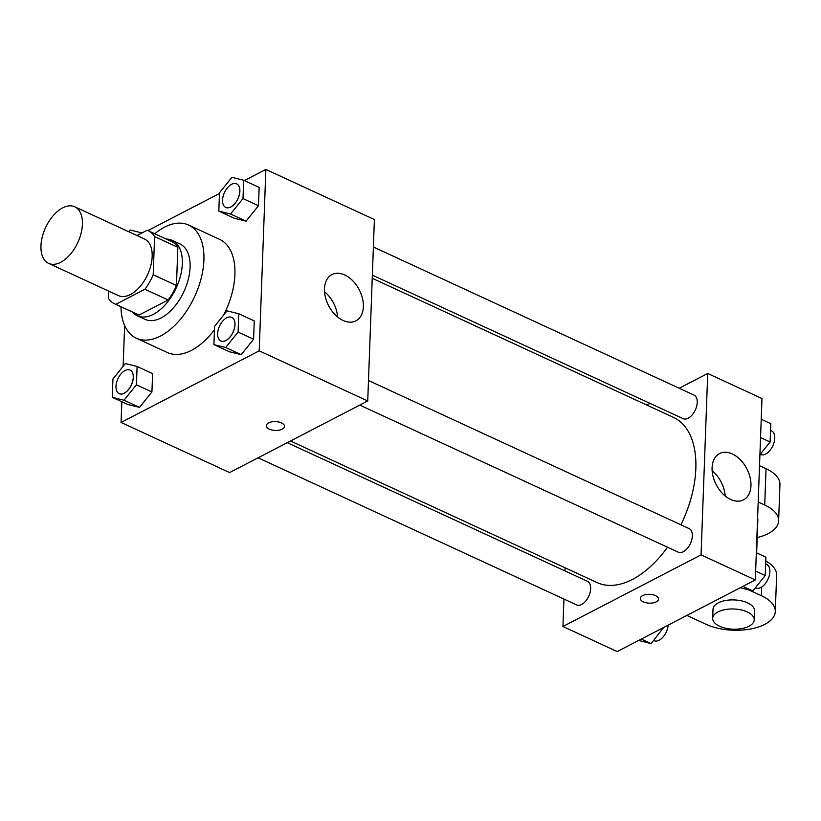 <?xml version="1.0" encoding="UTF-8"?>
<svg xmlns="http://www.w3.org/2000/svg" width="821" height="821" viewBox="0 0 821 821"><rect width="100%" height="100%" fill="white"/><g stroke="black" fill="none" stroke-linecap="round" stroke-linejoin="round"><path stroke-width="1.23" d="M60.682 262.299A31.167 17.744 114.8 0 1 48.613 263.377A31.167 17.744 114.8 0 1 45.566 227.643A31.167 17.744 114.8 0 1 74.752 206.789A31.167 17.744 114.8 0 1 81.063 233.349A31.167 17.744 114.8 0 1 60.682 262.299M74.752 206.789L144.517 239.014A31.167 17.744 114.8 0 1 150.828 265.563A31.167 17.744 114.8 0 1 130.447 294.513A31.167 17.744 114.8 0 1 118.388 295.601L48.613 263.377M148.314 230.793L171.568 241.528A40.219 22.906 114.8 0 1 177.849 247.316L176.453 285.492L153.199 274.758L154.594 236.571A40.219 22.906 114.8 0 0 148.314 230.793A40.219 22.906 114.8 0 0 147.072 230.291L136.963 235.524M108.557 291.055L108.3 298.033A40.219 22.906 114.8 0 0 114.591 303.821A40.219 22.906 114.8 0 0 115.833 304.324L144.906 289.249A40.219 22.906 114.8 0 0 153.199 274.758M115.833 304.324L139.088 315.059L168.161 299.983L144.906 289.249M139.088 315.059A40.219 22.906 114.8 0 1 137.846 314.556L114.591 303.821M176.453 285.492A40.219 22.906 114.8 0 1 168.161 299.983M132.448 312.072A41.553 23.665 -65.2 0 0 137.281 315.767A41.553 23.665 -65.2 0 0 176.187 287.966A41.553 23.665 -65.2 0 0 172.123 240.317A41.553 23.665 -65.2 0 0 166.181 239.034M172.123 240.317L179.881 243.899A41.553 23.665 114.8 0 1 188.296 279.304A41.553 23.665 114.8 0 1 161.132 317.901A41.553 23.665 114.8 0 1 145.04 319.348L137.281 315.767M177.849 247.316L154.594 236.571M154.707 233.739A62.324 35.498 114.8 0 1 188.584 225.036A62.324 35.498 114.8 0 1 201.217 278.145A62.324 35.498 114.8 0 1 160.464 336.046A62.324 35.498 114.8 0 1 136.327 338.211A62.324 35.498 114.8 0 1 120.974 306.767M214.466 329.734A62.324 35.498 114.8 0 1 191.467 350.362A62.324 35.498 114.8 0 1 167.33 352.527L136.327 338.211M188.584 225.036L219.597 239.363A62.324 35.498 114.8 0 1 223.61 315.1M218.817 211.1L234.324 218.263L246.074 221.157L258.502 205.732L259.169 187.404L243.663 180.24L231.912 177.346L219.494 192.771L218.817 211.1L230.568 214.004L242.995 198.569L243.663 180.24M121.826 401.746L121.067 422.456L259.21 350.834L265.86 169.434L244.381 180.569M219.464 193.489L147.883 230.598M124.628 325.475L123.129 366.33M112.251 397.333L127.758 404.486L139.508 407.38L151.936 391.956L152.603 373.627L137.107 366.464L125.346 363.57L112.929 379.004L112.251 397.333L124.012 400.227L136.43 384.792L137.107 366.464M213.922 344.615L229.428 351.778L241.179 354.672L253.597 339.237L254.274 320.908L238.767 313.755L227.017 310.851L214.599 326.286L213.922 344.615L225.672 347.509L238.1 332.074L238.767 313.755M265.86 169.434L374.386 219.546L367.736 400.956L229.603 472.578L121.067 422.456M367.736 400.956L259.21 350.834M343.096 320.467A26.056 17.262 -117.4 0 1 325.403 297.171A26.056 17.262 -117.4 0 1 331.93 274.594A26.056 17.262 -117.4 0 1 359.249 289.772A26.056 17.262 -117.4 0 1 355.924 320.847A26.056 17.262 -117.4 0 1 343.096 320.467M282.188 429.157A9.093 4.423 2.1 0 1 272.1 430.05A9.093 4.423 2.1 0 1 266.322 425.689A9.093 4.423 2.1 0 1 275.569 421.604A9.093 4.423 2.1 0 1 284.497 426.356A9.093 4.423 2.1 0 1 282.188 429.157M284.497 426.356A9.093 4.423 2.1 0 1 282.188 429.147A9.093 4.423 2.1 0 1 272.1 430.04A9.093 4.423 2.1 0 1 266.322 425.689M324.541 291.773A26.056 17.262 -117.4 0 1 337.616 316.998M667.535 547.227A90.998 51.826 114.8 0 1 632.406 579.452A90.998 51.826 114.8 0 1 597.175 582.612L290.511 440.99M372.231 278.268L673.477 417.386A90.998 51.826 114.8 0 1 680.917 524.804M359.752 405.092L678.269 552.184A12.982 7.399 -65.2 0 0 690.42 543.492A12.982 7.399 -65.2 0 0 689.158 528.611L368.485 380.523M287.258 442.673L587.487 581.319A12.982 7.399 114.8 0 1 590.114 592.382A12.982 7.399 114.8 0 1 581.627 604.451A12.982 7.399 114.8 0 1 576.599 604.903L258.081 457.81M373.381 247.008L694.053 395.096A12.982 7.399 114.8 0 1 696.68 406.159A12.982 7.399 114.8 0 1 688.193 418.217A12.982 7.399 114.8 0 1 683.164 418.669L372.344 275.138M565.084 567.793L564.971 570.923L565.084 567.793M755.33 579.944L617.197 651.566L562.929 626.505L563.935 599.053L562.929 626.505L701.062 554.883L707.712 373.483L679.234 388.251L707.712 373.483L761.98 398.544L755.33 579.944L701.062 554.883L707.712 373.483M650.058 403.388L646.804 405.071L650.058 403.388M231.758 317.378A12.982 7.399 114.8 0 1 231.789 317.399A12.982 7.399 114.8 0 1 234.426 328.462A12.982 7.399 114.8 0 1 225.929 340.52A12.982 7.399 114.8 0 1 220.9 340.972A12.982 7.399 114.8 0 1 220.87 340.951M229.428 351.778L241.179 354.672L225.672 347.509M241.179 354.672L253.597 339.237L238.1 332.074M253.597 339.237L254.274 320.908M225.867 340.489A12.982 7.399 114.8 0 1 220.839 340.941A12.982 7.399 114.8 0 1 219.566 326.05A12.982 7.399 114.8 0 1 231.727 317.368A12.982 7.399 114.8 0 1 234.365 328.431A12.982 7.399 114.8 0 1 225.867 340.489M236.653 183.873A12.982 7.399 114.8 0 1 236.684 183.883A12.982 7.399 114.8 0 1 239.322 194.946A12.982 7.399 114.8 0 1 230.824 207.005A12.982 7.399 114.8 0 1 225.796 207.456A12.982 7.399 114.8 0 1 225.765 207.446L225.734 207.426A12.982 7.399 114.8 0 1 224.472 192.545A12.982 7.399 114.8 0 1 236.622 183.853A12.982 7.399 114.8 0 1 239.26 194.916A12.982 7.399 114.8 0 1 230.763 206.984A12.982 7.399 114.8 0 1 225.734 207.426M234.324 218.263L246.074 221.157L230.568 214.004M246.074 221.157L258.502 205.732L242.995 198.569M258.502 205.732L259.169 187.404M130.087 370.097A12.982 7.399 114.8 0 1 130.118 370.107A12.982 7.399 114.8 0 1 132.756 381.17A12.982 7.399 114.8 0 1 124.258 393.238A12.982 7.399 114.8 0 1 119.24 393.69A12.982 7.399 114.8 0 1 119.209 393.67M127.758 404.486L139.508 407.38L124.012 400.227M139.508 407.38L151.936 391.956L136.43 384.792M151.936 391.956L152.603 373.627M124.197 393.208A12.982 7.399 114.8 0 1 119.168 393.659A12.982 7.399 114.8 0 1 117.906 378.768A12.982 7.399 114.8 0 1 130.057 370.076A12.982 7.399 114.8 0 1 132.694 381.149A12.982 7.399 114.8 0 1 124.197 393.208M141.951 232.938L130.252 230.054L128.856 231.779M740.337 587.713L752.806 590.946L765.223 575.511L765.901 557.182L756.326 552.759M752.806 590.946L742.923 586.379M765.223 575.511L755.659 571.088M765.654 563.935L766.67 564.407A12.982 7.399 114.8 0 1 769.308 575.47A12.982 7.399 114.8 0 1 760.81 587.528A12.982 7.399 114.8 0 1 755.782 587.98L755.351 587.785M759.918 454.67L770.119 441.996L770.796 423.667L761.221 419.254M770.119 441.996L760.554 437.583M770.55 430.42L771.566 430.892A12.982 7.399 114.8 0 1 774.203 441.955A12.982 7.399 114.8 0 1 765.706 454.023A12.982 7.399 114.8 0 1 760.677 454.475L760.246 454.27M638.676 640.431L651.135 643.654L663.584 627.511M651.135 643.654L641.252 639.097M663.563 628.229L662.845 627.901M668.15 625.15A12.982 7.399 114.8 0 1 659.15 640.247A12.982 7.399 114.8 0 1 654.121 640.698L653.68 640.493M643.377 601.875A9.093 4.423 -177.9 0 0 653.064 602.891A9.093 4.423 -177.9 0 0 658.504 599.073A9.093 4.423 2.1 0 1 653.064 602.901A9.093 4.423 2.1 0 1 643.377 601.875A9.093 4.423 2.1 0 1 640.339 598.417A9.093 4.423 -177.9 0 0 643.377 601.875M640.339 598.417A9.093 4.423 2.1 0 1 649.585 594.332A9.093 4.423 2.1 0 1 658.504 599.073M562.929 626.505L701.062 554.883M732.353 453.972A26.056 17.262 -117.4 0 1 750.055 477.268A26.056 17.262 -117.4 0 1 743.518 499.845A26.056 17.262 -117.4 0 1 716.199 484.657A26.056 17.262 -117.4 0 1 719.535 453.582A26.056 17.262 -117.4 0 1 732.353 453.972M725.22 495.987A26.056 17.262 62.6 0 0 712.135 470.761M749.132 590.032L761.395 595.697A41.553 20.207 2.1 0 1 775.291 611.553L776.625 575.264A41.553 20.207 -177.9 0 0 765.757 560.969M757.588 518.267A20.771 10.109 2.1 0 1 757.855 520.083L756.654 552.913M759.517 465.702L766.055 468.719L764.72 504.997L758.183 501.98M764.72 504.997A41.553 20.207 2.1 0 1 778.616 520.853A41.553 20.207 2.1 0 1 757.219 537.581M712.679 618.336L713.008 609.264A20.771 10.109 2.1 0 1 734.138 599.925A20.771 10.109 2.1 0 1 754.53 610.783L754.201 619.855A20.771 10.109 2.1 0 1 748.937 626.259A20.771 10.109 2.1 0 1 725.877 628.301A20.771 10.109 2.1 0 1 712.679 618.336A20.771 10.109 2.1 0 1 733.81 608.997A20.771 10.109 2.1 0 1 754.201 619.855M775.291 611.553A41.553 20.207 2.1 0 1 750.425 629.019A41.553 20.207 2.1 0 1 706.142 624.35L686.859 615.442M766.055 468.719A41.553 20.207 2.1 0 1 779.95 484.564L778.616 520.853M761.714 587.005L761.395 595.697"/></g></svg>
